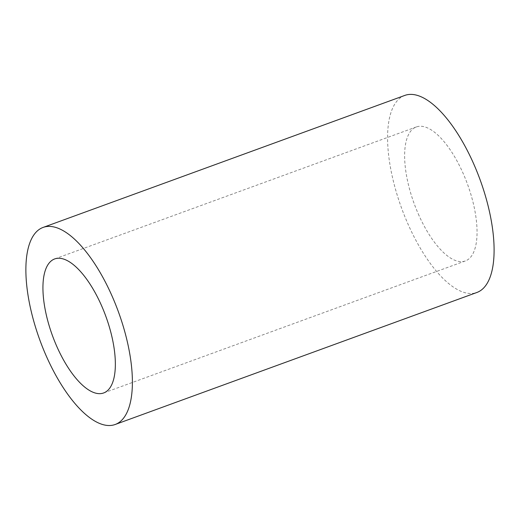 <?xml version="1.0" encoding="UTF-8"?>
<svg xmlns="http://www.w3.org/2000/svg" width="520" height="520" viewBox="0 0 520 520"><rect width="100%" height="100%" fill="white"/><g stroke="black" fill="none" stroke-linecap="round" stroke-linejoin="round"><path stroke-width="0.39" stroke-dasharray="2.6 1.95" d="M419.133 215.819A71.344 28.379 69.9 0 1 416.384 126.932A71.344 28.379 69.9 0 1 467.506 184.223A71.344 28.379 69.9 0 1 465.303 260.969A71.344 28.379 69.9 0 1 419.133 215.819M404.872 95.394A104.916 41.736 -110.1 0 0 408.915 226.115A104.916 41.736 -110.1 0 0 476.814 292.507M416.384 126.932L54.678 258.934M465.303 260.969L103.597 392.977"/><path stroke-width="0.78" d="M115.109 424.515L476.814 292.507A104.916 41.736 -110.1 0 0 480.051 179.641A104.916 41.736 -110.1 0 0 404.872 95.394L43.173 227.396A104.916 41.736 -110.1 0 0 47.209 358.124A104.916 41.736 -110.1 0 0 115.109 424.515A104.916 41.736 -110.1 0 0 118.346 311.649A104.916 41.736 -110.1 0 0 43.173 227.396M50.2 261.865A71.344 28.379 -110.1 0 0 57.427 347.828A71.344 28.379 -110.1 0 0 103.597 392.977A71.344 28.379 -110.1 0 0 105.801 316.225A71.344 28.379 -110.1 0 0 54.678 258.934A71.344 28.379 -110.1 0 0 50.2 261.865"/></g></svg>
